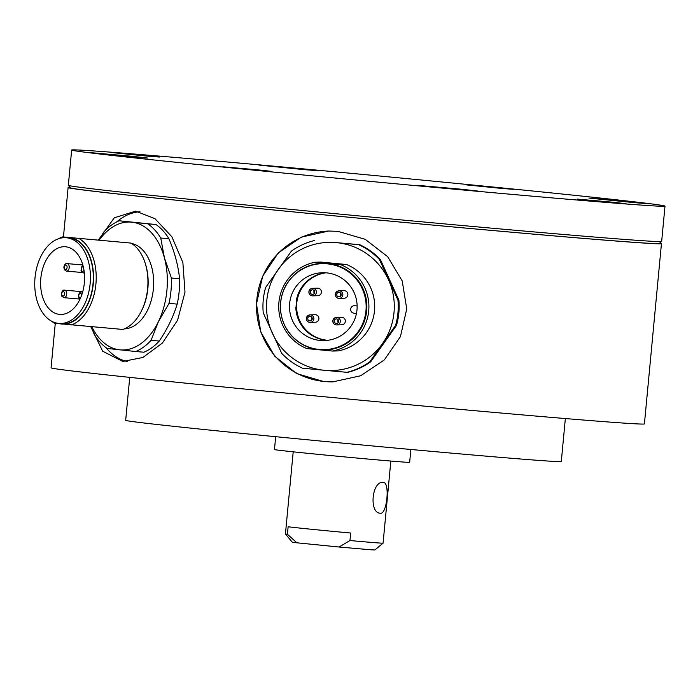 <?xml version="1.0" encoding="UTF-8"?>
<svg xmlns="http://www.w3.org/2000/svg" width="700" height="700" viewBox="0 0 700 700"><rect width="100%" height="100%" fill="white"/><g stroke="black" fill="none" stroke-linecap="round" stroke-linejoin="round"><path stroke-width="1.05" d="M327.801 340.305A33.95 33.828 88.4 0 1 325.929 272.808M320.127 340.454A33.95 33.828 88.4 0 1 289.511 305.515A33.95 33.828 88.4 0 1 326.515 272.86A33.95 33.828 88.4 0 1 357.123 307.799A33.95 33.828 88.4 0 1 320.127 340.454A33.95 33.828 88.4 0 1 289.511 305.515A33.95 33.828 88.4 0 1 326.515 272.86A33.95 33.828 88.4 0 1 357.123 307.799A33.95 33.828 88.4 0 1 320.127 340.454M327.364 263.848A42.998 42.84 88.4 0 1 366.135 308.096A42.998 42.84 88.4 0 1 319.27 349.466A42.998 42.84 88.4 0 1 280.499 305.209A42.998 42.84 88.4 0 1 327.364 263.848A42.998 42.84 -91.6 0 0 280.499 305.209A42.998 42.84 -91.6 0 0 324.511 349.641A42.998 42.84 -91.6 0 0 366.135 308.096A42.998 42.84 -91.6 0 0 327.364 263.848M311.736 320.075A3.771 3.762 88.4 0 1 311.658 317.109M315.053 314.72A3.771 3.762 88.4 0 1 318.911 318.623A3.771 3.762 88.4 0 1 315.262 322.262L310.231 322.402A3.771 3.762 88.4 0 1 306.381 318.281A3.771 3.762 88.4 0 1 310.476 314.877A3.771 3.762 88.4 0 1 313.863 318.99A3.771 3.762 88.4 0 1 310.231 322.402C307.921 322.385 306.644 321.011 306.381 318.281L307.598 315.84L310.021 314.86L315.053 314.72M338.196 322.595A3.771 3.762 88.4 0 1 338.118 319.629M341.504 317.249A3.771 3.762 88.4 0 1 345.363 321.142A3.771 3.762 88.4 0 1 341.714 324.791L336.683 324.931A3.771 3.762 88.4 0 1 332.841 320.801A3.771 3.762 88.4 0 1 336.936 317.406A3.771 3.762 88.4 0 1 340.322 321.519A3.771 3.762 88.4 0 1 336.683 324.931C334.381 324.905 333.095 323.531 332.832 320.801L334.058 318.36L336.473 317.389L341.504 317.249M340.707 296.047A3.771 3.762 88.4 0 1 340.62 293.081M344.015 290.692A3.771 3.762 88.4 0 1 347.874 294.595A3.771 3.762 88.4 0 1 344.225 298.235L339.194 298.375A3.771 3.762 88.4 0 1 335.352 294.254A3.771 3.762 88.4 0 1 339.447 290.85A3.771 3.762 88.4 0 1 342.834 294.963A3.771 3.762 88.4 0 1 339.194 298.375C336.892 298.358 335.606 296.984 335.344 294.254L336.569 291.812L338.984 290.832L344.015 290.692M314.248 293.519A3.771 3.762 88.4 0 1 314.169 290.553M317.555 288.172A3.771 3.762 88.4 0 1 321.422 292.066A3.771 3.762 88.4 0 1 317.765 295.715L312.743 295.855A3.771 3.762 88.4 0 1 308.892 291.725A3.771 3.762 88.4 0 1 312.988 288.33A3.771 3.762 88.4 0 1 316.374 292.442A3.771 3.762 88.4 0 1 312.743 295.855C310.433 295.829 309.146 294.455 308.892 291.725L310.109 289.284L312.533 288.312L317.555 288.172M324.835 349.632L324.835 349.632A42.998 42.84 -91.6 0 0 366.459 308.088A42.998 42.84 -91.6 0 0 322.446 263.664L322.446 263.664M327.574 340.331A33.95 33.828 88.4 0 1 323.041 339.701L322.717 339.71A33.95 33.828 -91.6 0 1 295.82 307.037L296.144 307.029A33.95 33.828 88.4 0 1 296.852 299.521L296.529 299.53A33.95 33.828 -91.6 0 1 325.544 272.781M356.457 313.46L354.06 313.233A3.771 3.762 88.4 0 1 350.656 309.356A3.771 3.762 88.4 0 1 354.769 305.725L357.131 305.953M306.898 348.6L332.544 351.05L338.345 350.892A45.264 45.097 -91.6 0 0 346.509 264.521L340.707 264.679L327.723 263.463A43.383 43.216 -91.6 0 0 280.613 302.54A43.383 43.216 -91.6 0 0 319.559 349.834A43.383 43.216 -91.6 0 0 366.669 310.756A43.383 43.216 -91.6 0 0 327.723 263.463L315.061 262.238A45.264 45.097 -91.6 0 0 306.898 348.6M315.061 262.238L320.863 262.071L346.509 264.521M332.544 351.05A45.264 45.097 -91.6 0 0 340.707 264.679M398.86 300.064L380.363 259.473L379.444 259.499A67.9 67.646 -91.6 0 0 358.767 244.729L336.446 242.62A64.129 63.892 -91.6 0 0 272.309 333.121A64.129 63.892 -91.6 0 0 324.38 370.291L347.611 372.374A67.9 67.646 -91.6 0 0 370.694 361.786L396.463 325.421A67.9 67.646 -91.6 0 0 398.86 300.064L397.941 300.09L379.444 259.499M346.701 372.4A67.9 67.646 -91.6 0 0 369.775 361.812L395.553 325.447A67.9 67.646 -91.6 0 0 397.941 300.09M395.553 325.447L396.463 325.421M314.493 240.502A67.9 67.646 -91.6 0 0 291.419 251.099L265.641 287.464A67.9 67.646 -91.6 0 0 263.244 312.821L281.741 353.412A67.9 67.646 -91.6 0 0 302.426 368.174L324.38 370.291A64.129 63.892 -91.6 0 0 388.509 279.799A64.129 63.892 -91.6 0 0 336.446 242.62L359.686 244.703A67.9 67.646 -91.6 0 1 380.363 259.473M369.775 361.812L370.694 361.786M358.767 244.729L359.686 244.703M98.411 239.943L114.301 217.796L135.695 211.129L154.954 218.671L171.903 236.801L182.875 262.588L185.001 292.11L177.59 320.18L162.418 343.026L142.87 357.481L122.815 361.463L102.69 351.225L90.79 326.716M139.991 211.794A75.442 48.624 -85.1 0 0 116.629 221.961M659.593 243.136A297.99 3.115 -174.6 0 1 661.447 243.661A297.99 3.115 -174.6 0 1 339.316 216.326A297.99 3.115 -174.6 0 1 68.11 187.574A297.99 3.115 -174.6 0 1 70.035 187.407M337.899 231.35L365.172 239.304L387.651 256.664L402.22 280.954L406.744 308.945L400.426 336.63L384.265 359.957L360.666 375.76L332.902 381.859L323.697 381.553L296.642 373.581L274.715 356.213L260.733 331.905L256.498 303.905L262.658 276.22L278.303 252.91L301.306 237.125L328.711 231.035L337.899 231.35M55.282 323.339L51.074 367.824A297.99 3.115 5.4 0 0 322.28 396.567A297.99 3.115 5.4 0 0 644.411 423.902L661.447 243.661M129.736 377.379L125.676 420.332A218.776 2.284 5.4 0 0 324.791 441.446A218.776 2.284 5.4 0 0 561.295 461.51L565.355 418.556M329.158 231.026A75.442 75.163 -91.6 0 0 256.567 304.115A75.442 75.163 -91.6 0 0 333.34 381.85M105.875 347.55A75.442 48.624 -85.1 0 0 127.19 361.541M71.663 150.028L68.329 185.325A297.99 3.115 5.4 0 0 68.337 185.36A297.99 3.115 5.4 0 0 228.358 203.227A297.99 3.115 5.4 0 0 628.32 239.697A297.99 3.115 5.4 0 0 661.64 241.439A297.99 3.115 5.4 0 0 661.666 241.412L665 206.115A297.99 3.115 -174.6 0 1 231.691 167.93A297.99 3.115 -174.6 0 1 71.663 150.028A297.99 3.115 -174.6 0 1 504.971 188.213A297.99 3.115 -174.6 0 1 665 206.115M68.337 185.36L70.376 187.819A295.724 3.089 5.4 0 0 296.345 212.17A295.724 3.089 5.4 0 0 626.115 241.745A295.724 3.089 5.4 0 0 659.181 243.477L661.64 241.439M146.248 155.575L110.591 152.434L147.665 156.153L159.416 157.045L146.248 155.575M131.565 156.249L87.692 152.381L133.324 156.966L147.779 158.06L131.565 156.249M302.794 168.954L258.912 165.086L304.544 169.671L318.999 170.765L302.794 168.954M632.765 201.941L588.892 198.074L634.524 202.659L648.97 203.761L632.765 201.941M461.545 189.236L417.664 185.369L463.295 189.954L477.75 191.048L461.545 189.236M500.649 187.889L464.992 184.748L502.066 188.466L513.817 189.359L500.649 187.889M612.903 202.23L577.255 199.089L614.329 202.816L626.071 203.709L612.903 202.23M258.501 169.916L222.854 166.775L259.928 170.502L271.67 171.386L258.501 169.916M293.204 451.815L285.434 533.942A49.035 0.516 5.4 0 0 285.442 533.951A49.035 0.516 5.4 0 0 287.42 534.275L288.129 526.767A49.035 0.516 -174.6 0 0 350.665 533.015L349.956 540.531A49.035 0.516 5.4 0 0 377.589 542.885A49.035 0.516 5.4 0 0 383.075 543.174L374.85 549.972L370.213 549.736L339.062 547.015L349.956 540.531M380.389 513.222C368.769 513.266 371.849 480.559 383.303 482.431C390.154 481.915 387.056 514.622 380.389 513.222L380.31 513.214M410.874 449.479L409.658 462.332A67.9 0.709 -174.6 0 1 402.062 461.948A67.9 0.709 -174.6 0 1 326.007 455.123A67.9 0.709 -174.6 0 1 274.47 449.558L275.686 436.695M287.42 534.275L296.896 542.806L292.241 542.168L285.442 533.951M296.896 542.806L339.062 547.015M59.395 314.379A33.95 21.884 94.9 0 1 40.81 278.486A33.95 21.884 94.9 0 1 65.485 246.759A33.95 21.884 94.9 0 1 65.782 246.794A33.95 21.884 94.9 0 1 84.368 282.686A33.95 21.884 94.9 0 1 59.692 314.414A33.95 21.884 94.9 0 1 59.395 314.379A33.95 21.884 94.9 0 1 40.81 278.486A33.95 21.884 94.9 0 1 65.485 246.759A33.95 21.884 94.9 0 1 65.782 246.794A33.95 21.884 94.9 0 1 84.368 282.686A33.95 21.884 94.9 0 1 59.692 314.414A33.95 21.884 94.9 0 1 59.395 314.379M66.631 237.781A42.998 27.711 94.9 0 1 90.178 283.246A42.998 27.711 94.9 0 1 58.922 323.435A42.998 27.711 94.9 0 1 58.538 323.391A42.998 27.711 94.9 0 1 35 277.926A42.998 27.711 94.9 0 1 66.255 237.746A42.998 27.711 94.9 0 1 66.631 237.781A42.998 27.711 -85.1 0 0 66.255 237.746A42.998 27.711 -85.1 0 0 35 277.926A42.998 27.711 -85.1 0 0 58.538 323.391A42.998 27.711 -85.1 0 0 58.922 323.435A42.998 27.711 -85.1 0 0 90.178 283.246A42.998 27.711 -85.1 0 0 66.631 237.781M131.609 243.469A42.998 27.711 94.9 0 1 153.423 288.365A42.998 27.711 94.9 0 1 124.285 328.904A42.998 27.711 -85.1 0 0 153.423 288.365A42.998 27.711 -85.1 0 0 131.609 243.469M61.416 323.645A42.998 27.711 -85.1 0 0 61.793 323.68A42.998 27.711 -85.1 0 0 93.047 283.491A42.998 27.711 -85.1 0 0 69.51 238.026A42.998 27.711 -85.1 0 0 69.134 237.991L66.255 237.746L69.134 237.991M51.651 321.23A45.264 29.173 -85.1 0 0 54.53 323.251L122.824 329.455A45.264 29.173 -85.1 0 0 141.05 311.745A45.264 29.173 -85.1 0 0 145.206 263.226A45.264 29.173 -85.1 0 0 130.987 243.093L62.694 236.889L130.987 243.093M71.103 325.027A45.264 29.173 -85.1 0 0 95.909 284.06A45.264 29.173 -85.1 0 0 79.266 238.656M58.021 323.33A43.383 27.956 -85.1 0 0 61.381 324.012A43.383 27.956 -85.1 0 0 93.266 283.806A43.383 27.956 -85.1 0 0 69.545 237.65A43.383 27.956 -85.1 0 0 65.354 237.685M141.05 311.745L141.549 310.774A43.383 27.956 -85.1 0 0 145.53 264.267L145.206 263.226M62.694 236.889A45.264 29.173 -85.1 0 0 58.721 238.674M91.219 326.751L94.185 334.259A67.9 43.759 -85.1 0 0 107.126 348.451L135.73 351.514A67.9 43.759 -85.1 0 0 151.069 340.349L158.384 321.729L169.015 303.398A67.9 43.759 -85.1 0 0 171.412 278.04L164.421 257.889A64.129 41.326 -85.1 0 0 131.836 222.162L119.192 220.78A67.9 43.759 -85.1 0 0 103.862 231.945L98.788 239.977M91.866 326.804A64.129 41.326 -85.1 0 0 119.77 349.834A64.129 41.326 -85.1 0 0 158.384 321.729A64.129 41.326 -85.1 0 0 164.421 257.889L160.746 238.026A67.9 43.759 -85.1 0 0 147.805 223.834L131.836 222.162A64.129 41.326 -85.1 0 0 99.295 240.021M171.412 278.04L179.585 278.74C178.229 265.589 174.668 252.254 168.919 238.735L160.746 238.026M169.015 303.398L177.188 304.098A67.9 43.759 -85.1 0 0 179.585 278.74M151.069 340.349L159.25 341.049C167.423 328.921 173.407 316.601 177.188 304.098M135.73 351.514L143.911 352.214A67.9 43.759 -85.1 0 0 159.25 341.049M168.919 238.735A67.9 43.759 -85.1 0 0 155.977 224.543L119.192 220.78M147.805 223.834L155.977 224.543M312.244 318.85A2.266 2.258 88.4 0 1 309.785 320.889A2.266 2.258 88.4 0 1 307.755 318.421A2.266 2.258 88.4 0 1 310.205 316.382A2.266 2.258 88.4 0 1 312.244 318.85M338.695 321.379A2.266 2.258 88.4 0 1 336.236 323.418A2.266 2.258 88.4 0 1 334.206 320.95A2.266 2.258 88.4 0 1 336.665 318.911A2.266 2.258 88.4 0 1 338.695 321.379M341.206 294.822A2.266 2.258 88.4 0 1 338.748 296.861A2.266 2.258 88.4 0 1 336.717 294.394A2.266 2.258 88.4 0 1 339.176 292.355A2.266 2.258 88.4 0 1 341.206 294.822M314.755 292.303A2.266 2.258 88.4 0 1 312.296 294.341A2.266 2.258 88.4 0 1 310.257 291.874A2.266 2.258 88.4 0 1 312.716 289.835A2.266 2.258 88.4 0 1 314.755 292.303M354.305 305.707L354.769 305.725M67.112 263.62A3.771 2.432 94.9 0 1 67.147 263.629A3.771 2.432 94.9 0 1 69.204 267.636A3.771 2.432 94.9 0 1 66.465 271.136A3.771 2.432 94.9 0 1 66.439 271.136L64.339 269.675L63.84 267.085C64.654 264.355 65.748 263.2 67.112 263.62L82.828 264.967M67.095 267.435A2.266 1.461 94.9 0 1 65.424 269.535A2.266 1.461 94.9 0 1 64.19 267.129A2.266 1.461 94.9 0 1 65.853 265.029A2.266 1.461 94.9 0 1 67.095 267.435M82.644 292.084L81.699 292.005A3.771 2.432 94.9 0 1 81.734 292.005A3.771 2.432 94.9 0 1 82.565 292.346M80.623 297.789A2.266 1.461 94.9 0 1 78.776 295.505A2.266 1.461 94.9 0 1 80.211 293.414A2.266 1.461 94.9 0 1 81.672 295.111M84.324 272.851A3.771 2.432 94.9 0 1 83.562 272.965A3.771 2.432 94.9 0 1 83.527 272.965M83.974 270.174A2.266 1.461 94.9 0 1 82.224 271.285A2.266 1.461 94.9 0 1 81.288 268.957A2.266 1.461 94.9 0 1 83.353 266.998M82.74 291.725L64.601 290.176A3.771 2.432 94.9 0 1 64.636 290.176A3.771 2.432 94.9 0 1 66.701 294.192A3.771 2.432 94.9 0 1 63.954 297.692A3.771 2.432 94.9 0 1 63.928 297.684M64.584 293.991A2.266 1.461 94.9 0 1 62.921 296.091A2.266 1.461 94.9 0 1 61.679 293.676A2.266 1.461 94.9 0 1 63.341 291.585A2.266 1.461 94.9 0 1 64.584 293.991M68.11 187.574L63.446 236.95M390.836 461.046L383.075 543.174M58.922 323.435L61.793 323.68L58.922 323.435M81.699 292.005C80.334 291.576 79.24 292.731 78.426 295.461L78.925 298.06L79.993 299.18M83.011 265.641L81.865 266.516L81.034 270.463L82.049 272.283L84.341 273.035M64.601 290.176C63.236 289.748 62.142 290.902 61.329 293.632L61.828 296.231L63.954 297.692L79.791 299.049M82.303 272.493L66.465 271.136"/></g></svg>
